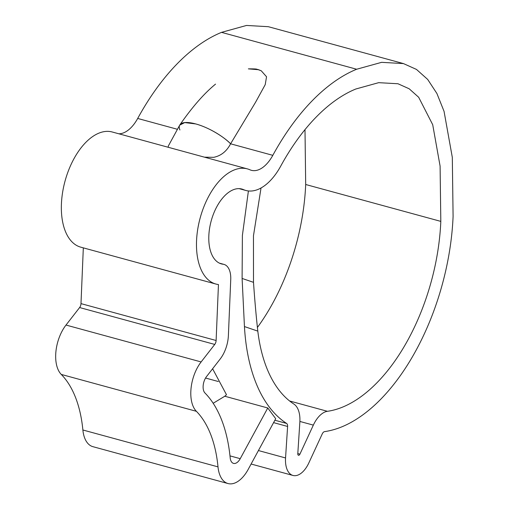 <?xml version="1.0" encoding="UTF-8"?>
<svg xmlns="http://www.w3.org/2000/svg" width="509" height="509" viewBox="0 0 509 509"><rect width="100%" height="100%" fill="white"/><g stroke="black" fill="none" stroke-linecap="round" stroke-linejoin="round"><path stroke-width="0.76" d="M261.244 70.776L257.955 69.491C255.811 69.326 259.151 68.83 248.379 68.861L258.305 69.708L261.244 70.776L266.544 76.764L265.221 84.647L255.55 102.284L230.59 143.805A32.137 10.727 -151.4 0 0 195.768 123.942A32.137 10.727 -151.4 0 0 179.912 129.98M261.028 187.986L253.457 235.852L253.501 282.336C254.697 299.731 256.129 315.994 257.808 331.124L244.447 326.562A177.654 97.015 105.3 0 0 286.618 423.437A4.18 2.284 105.3 0 1 287.604 426.459L285.555 457.954A22.988 12.553 -74.7 0 0 292.968 475.451A22.988 12.553 -74.7 0 0 298.115 475.012A22.988 12.553 -74.7 0 0 308.817 462.961L322.242 433.923A4.18 2.284 105.3 0 1 324.589 431.619A177.654 97.015 105.3 0 0 341.66 426.911A177.654 97.015 105.3 0 0 453.093 216.376L452.31 157.37L444.052 111.344L436.9 93.491L427.687 79.436L416.483 69.428L403.472 63.587L381.629 62.333L356.65 69.243A200.641 109.569 105.3 0 0 272.811 155.334L230.59 143.805C225.754 138.448 210.535 127.931 195.768 123.942L184.716 122.58L179.709 125.144L168.301 146.058L168.224 147.279M272.811 155.334A33.409 18.248 -74.7 0 1 258.852 169.669A33.409 18.248 -74.7 0 1 251.376 170.311A33.409 18.248 -74.7 0 1 249.938 169.796A59.699 32.601 105.3 0 0 247.355 168.88A59.699 32.601 105.3 0 0 200.19 217.884A59.699 32.601 105.3 0 0 215.918 284.054A59.699 32.601 105.3 0 0 218.456 284.556L216.115 340.502A4.18 2.284 -74.7 0 1 214.741 344.428L201.131 361.937A31.348 17.121 105.3 0 0 196.391 411.31A125.399 68.48 -74.7 0 1 218.005 466.874A31.348 17.121 105.3 0 0 228.019 483.55A31.348 17.121 105.3 0 0 235.031 482.946A31.348 17.121 105.3 0 0 248.182 469.413L275.706 418.71L267.772 407.976L240.242 458.673A10.447 5.707 105.3 0 1 235.864 463.184A10.447 5.707 105.3 0 1 233.523 463.387A10.447 5.707 105.3 0 1 230.183 457.826A146.299 79.894 -74.7 0 0 204.974 393.005A10.447 5.707 105.3 0 1 206.552 376.552L220.162 359.036A25.081 13.698 -74.7 0 0 228.395 335.495L230.742 279.549A20.901 11.414 -74.7 0 0 223.96 264.394A20.901 11.414 -74.7 0 0 223.069 264.222A38.799 21.187 105.3 0 1 221.421 263.897A38.799 21.187 105.3 0 1 211.197 220.887A38.799 21.187 105.3 0 1 241.851 189.043A38.799 21.187 105.3 0 1 243.531 189.641A54.31 29.662 -74.7 0 0 245.872 190.474A54.31 29.662 -74.7 0 0 258.025 189.431A54.31 29.662 -74.7 0 0 280.72 166.125A179.741 98.154 105.3 0 1 355.823 89.005L378.671 82.668L397.974 83.75L409.16 88.77L418.672 97.27L432.714 124.718L440.094 166.087L440.813 221.383A156.753 85.601 105.3 0 1 342.487 407.149A156.753 85.601 105.3 0 1 327.427 411.304A25.081 13.698 105.3 0 0 313.34 425.117L299.916 454.155A2.087 1.139 -74.7 0 1 298.942 455.25A2.087 1.139 -74.7 0 1 298.471 455.288A2.087 1.139 -74.7 0 1 297.797 453.697L299.846 422.209A25.081 13.698 105.3 0 0 293.922 404.089A156.753 85.601 105.3 0 1 257.808 331.124M403.472 63.587L268.345 26.697L246.509 25.45L221.53 32.36A200.641 109.569 105.3 0 0 137.691 118.451A33.409 18.248 -74.7 0 1 123.725 132.785A33.409 18.248 -74.7 0 1 118.794 133.784M230.59 143.805C226.658 151.338 221.008 155.843 213.646 157.332L204.478 157.173M257.382 327.484A156.753 85.601 105.3 0 0 305.686 184.5L304.999 129.604M83.323 247.864L80.988 303.618A4.18 2.284 -74.7 0 1 79.614 307.544L66.005 325.054A31.348 17.121 105.3 0 0 61.271 374.427A125.399 68.48 -74.7 0 1 82.878 429.99A31.348 17.121 105.3 0 0 92.899 446.667L228.019 483.55M247.355 168.88L112.234 131.99A59.699 32.601 105.3 0 0 65.063 181A59.699 32.601 105.3 0 0 80.791 247.17L215.918 284.054M212.603 368.764L226.486 394.717L224.781 396.237L267.772 407.976M244.447 326.562L242.099 278.442L253.501 282.336M248.405 190.958L242.392 235.393L242.099 278.442M213.169 403.274L224.781 396.237M327.427 411.304L289.608 400.984M218.323 381.521L205.547 378.034M356.65 69.243L221.53 32.36M286.618 423.437L274.879 420.237M240.242 458.673L229.985 455.873M177.444 129.299L137.691 118.451M440.813 221.383L305.686 184.5M223.069 264.222L219.837 263.338M243.531 189.641L240.108 188.705M216.115 340.502L80.988 303.618M214.741 344.428L79.614 307.544M201.131 361.937L66.005 325.054M196.391 411.31L61.271 374.427M218.005 466.874L82.878 429.99M287.604 426.459L273.581 422.629M285.555 457.954L258.426 450.541M313.34 425.117L299.89 421.446M299.916 454.155L297.81 453.583M215.536 84.119C204.122 93.459 192.243 107.03 179.893 124.839M223.96 264.394L219.462 263.166M245.872 190.474L239.122 188.635M292.968 475.451L251.102 464.023"/></g></svg>

